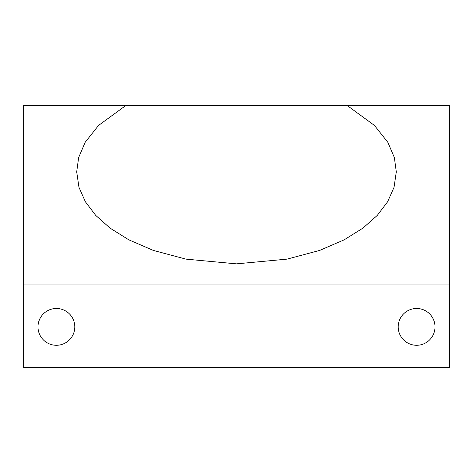 <?xml version="1.0" encoding="UTF-8"?>
<svg xmlns="http://www.w3.org/2000/svg" width="473" height="473" viewBox="0 0 473 473"><rect width="100%" height="100%" fill="white"/><g stroke="black" fill="none" stroke-linecap="round" stroke-linejoin="round"><path stroke-width="0.71" d="M125.818 105.514L347.182 105.514L374.439 125.428L387.795 142.249L394.358 157.574L396.303 171.865L394.039 187.29L387.606 201.794L377.253 215.428L362.874 228.163L344.025 239.912L319.624 250.43L287.034 259.133L236.5 263.851L185.966 259.133L153.376 250.43L128.975 239.912L110.126 228.163L95.747 215.428L85.394 201.794L78.961 187.29L76.697 171.865L78.642 157.574L85.205 142.249L98.561 125.428L125.818 105.514L23.65 105.514L23.65 367.486L449.35 367.486L449.35 284.965L23.65 284.965M435.006 326.878A18.406 18.406 0 0 1 416.607 345.284A18.406 18.406 0 0 1 398.201 326.878A18.406 18.406 0 0 1 416.607 308.479A18.406 18.406 0 0 1 435.006 326.878M74.799 326.878A18.406 18.406 0 0 1 56.393 345.284A18.406 18.406 0 0 1 37.994 326.878A18.406 18.406 0 0 1 56.393 308.479A18.406 18.406 0 0 1 74.799 326.878M347.182 105.514L449.35 105.514L449.35 284.965"/></g></svg>

